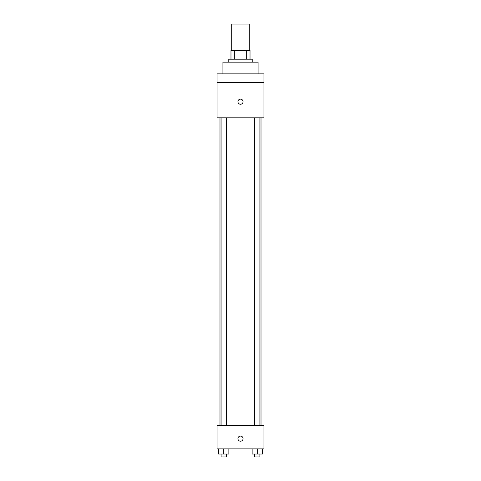 <?xml version="1.0" encoding="UTF-8"?>
<svg xmlns="http://www.w3.org/2000/svg" width="481" height="481" viewBox="0 0 481 481"><rect width="100%" height="100%" fill="white"/><g stroke="black" fill="none" stroke-linecap="round" stroke-linejoin="round"><path stroke-width="0.72" d="M249.29 50.421L249.29 24.05L231.71 24.05L231.71 50.421M234.331 59.211L234.331 50.421L230.976 50.421L230.976 59.211L230.976 50.421M234.331 50.421L250.024 50.421L250.024 59.211M246.669 59.211L246.669 50.421M228.782 62.139L228.782 59.211L252.218 59.211L252.218 62.139M258.081 73.858L258.081 62.139L222.919 62.139L222.919 73.858M217.063 73.858L263.937 73.858L263.937 82.648L217.063 82.648L217.063 73.858M263.937 82.648L263.937 117.809L217.063 117.809L217.063 82.648M240.5 104.257A2.561 2.561 0 0 1 238.281 100.415A2.561 2.561 0 0 1 242.719 100.415A2.561 2.561 0 0 1 240.5 104.257M217.063 425.451L263.937 425.451L263.937 448.893L217.063 448.893L217.063 425.451M240.5 441.203A2.561 2.561 0 0 1 238.281 437.355A2.561 2.561 0 0 1 242.719 437.355A2.561 2.561 0 0 1 240.5 441.203M252.134 448.893L252.134 454.022L262.385 454.022L262.385 448.893L262.385 454.022M257.257 454.022L257.257 448.893M259.896 454.022L259.896 456.95L254.623 456.95L254.623 454.022M218.614 448.893L218.614 454.022L228.866 454.022L228.866 448.893L228.866 454.022M223.743 454.022L223.743 448.893M226.377 454.022L226.377 456.95L221.104 456.95L221.104 454.022M261.009 425.451L261.009 117.809M219.991 425.451L219.991 117.809M254.623 117.809L254.623 425.451M259.896 117.809L259.896 425.451M226.377 425.451L226.377 117.809M221.104 425.451L221.104 117.809"/></g></svg>
